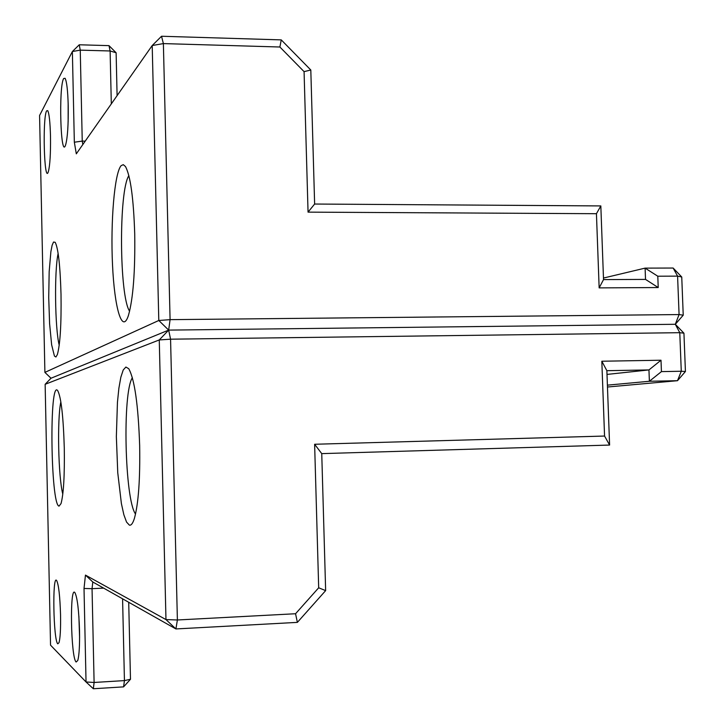 <?xml version="1.0" encoding="UTF-8"?>
<svg xmlns="http://www.w3.org/2000/svg" width="725" height="725" viewBox="0 0 725 725"><rect width="100%" height="100%" fill="white"/><g stroke="black" fill="none" stroke-linecap="round" stroke-linejoin="round"><path stroke-width="1.09" d="M122.579 598.814L124.437 680.603L94.105 682.461L92.048 588.673L84.018 588.473L85.459 575.097L92.8 581.994L175.912 628.947L297.377 622.376L295.555 613.74L177.389 619.984L170.565 339.191L679.778 332.684L681.273 371.245L661.436 371.617L661.001 360.225L601.822 361.231L604.559 436.042L314.623 444.262L318.683 587.794L295.555 613.74M297.377 622.376L325.643 590.612L321.746 453.623L609.598 445.059L606.87 370.692L648.957 369.922L607.006 374.417M661.001 360.225L648.957 369.922L649.382 381.268L677.494 380.697L685.424 371.508L683.938 333.192L675.31 324.283L168.671 330.102L51.004 378.233L45.14 384.295L159.264 339.943L165.971 619.585L85.459 575.097M661.436 371.617L649.382 381.268L607.396 385.156M685.424 371.508L681.273 371.245L677.494 380.697L607.468 387.014M60.547 614.9C60.764 628.793 60.257 638.054 59.033 642.667L57.773 643.827C53.36 640.655 52.2 573.629 56.668 580.553C58.671 584.667 59.967 596.122 60.547 614.9M79.523 630.614C79.759 645.295 79.188 655.246 77.793 660.475L76.134 662.025C70.823 658.046 69.564 584.54 74.947 592.706C77.33 597.445 78.862 610.088 79.523 630.614M64.28 447.86C64.679 475.564 63.592 494.124 61.036 503.567L59.069 506.113C50.56 505.425 49.101 377.725 57.782 390.784C61.163 397.436 63.329 416.458 64.28 447.86M139.662 445.576C140.197 479.325 138.457 503.576 134.424 518.321C132.865 523.332 131.189 525.607 129.385 525.136L126.558 522.091L123.848 514.714L121.392 503.558L117.758 472.809L116.353 436.595L117.441 402.348L118.882 388.237L120.839 377.227L123.223 369.986L125.905 367.049L128.751 368.717C134.605 379.257 138.248 404.876 139.662 445.576M84.018 588.473L86.039 681.98L50.542 645.168L45.14 384.295M62.794 494.16C58.281 477.177 57.067 418.923 60.846 401.858M135.53 514.061C124.718 499.335 122.298 392.733 132.376 377.725M92.8 581.994L92.048 588.673L103.648 588.12M93.353 688.75L94.105 682.461L86.039 681.98L93.353 688.75L123.576 686.874L124.437 680.603L130.482 679.271L128.715 602.285M79.596 637.601L78.889 616.377M606.87 370.692L601.822 361.231M604.559 436.042L609.598 445.059M314.623 444.262L321.746 453.623M325.643 590.612L318.683 587.794M111.315 103.883L110.109 50.977L80.248 50.143L82.242 141.094L74.34 142.218L72.373 51.529L39.576 115.492L44.896 372.387L158.793 320.486L152.205 45.53L163.379 43.591L170.085 319.653L679.08 314.568L677.585 276.134L657.793 276.216L658.218 287.544L599.149 287.888L596.439 213.703L308.053 212.135L304.074 71.63L279.886 47.007L163.379 43.591L161.539 36.25L281.255 39.884L310.808 70.008L314.632 204.033L600.826 205.927L603.526 279.596L645.522 279.406L645.096 268.123L673.135 268.042L681.745 276.995L683.231 315.185L675.31 324.283L679.778 332.684L683.938 333.192M177.389 619.984L175.912 628.947L165.971 619.585L177.389 619.984M683.231 315.185L679.08 314.568L675.31 324.283L168.671 330.102L170.565 339.191L159.264 339.943L168.671 330.102L51.004 378.233L44.896 372.387M130.482 679.271L123.576 686.874M657.793 276.216L645.096 268.123L603.472 278.047M50.496 136.2C50.107 122.063 49.191 113.544 47.732 110.644L46.627 110.852C42.376 117.704 44.189 184.531 48.303 171.852C49.971 165.69 50.705 153.809 50.496 136.2M68.222 105.66C67.806 90.679 66.763 81.553 65.087 78.273L63.637 78.545C58.535 86.937 60.646 160.153 65.594 145.036C67.57 137.904 68.449 124.773 68.222 105.66M61.018 294.268C60.193 265.604 58.245 248.285 55.191 242.304L53.514 242.041L52.118 245.313L50.886 251.629L49.173 271.612L48.72 297.458L49.599 323.685L51.638 344.783L54.429 356.048L55.925 356.999L57.366 354.579C60.193 344.266 61.417 324.157 61.018 294.268M134.723 233.93C133.563 198.288 130.482 175.812 125.461 166.514L123.277 164.666L121.111 165.663C114.441 173.139 110.445 222.067 112.52 264.861C114.45 307.953 122.153 334.751 128.416 315.502C133.137 298.899 135.24 271.703 134.723 233.93M74.34 142.218L76.306 153.845L152.205 45.53L161.539 36.25M58.136 253.487C54.239 270.561 54.919 328.307 59.214 345.227M128.86 175.649C118.646 190.856 119.29 296.407 129.612 311.224M82.84 144.511L82.242 141.094L85.206 141.139M79.261 44.778L80.248 50.143L72.373 51.529L79.261 44.778L108.995 45.639L110.109 50.977L116.118 52.753L117.097 95.627M68.159 103.086L68.141 121.655M603.526 279.596L599.149 287.888M645.522 279.406L658.218 287.544M596.439 213.703L600.826 205.927M673.135 268.042L677.585 276.134L681.745 276.995M308.053 212.135L314.632 204.033M310.808 70.008L304.074 71.63M281.255 39.884L279.886 47.007M170.085 319.653L158.793 320.486L168.671 330.102L170.085 319.653M116.118 52.753L108.995 45.639"/></g></svg>
